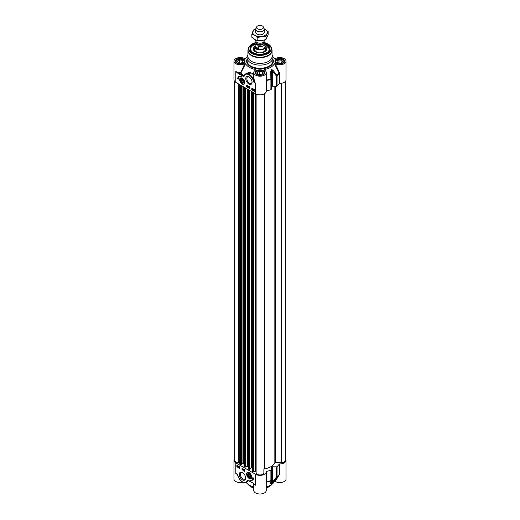 <?xml version="1.0" encoding="UTF-8"?>
<svg xmlns="http://www.w3.org/2000/svg" width="520" height="520" viewBox="0 0 520 520"><rect width="100%" height="100%" fill="white"/><g stroke="black" fill="none" stroke-linecap="round" stroke-linejoin="round"><path stroke-width="0.78" d="M255.691 32.318A4.309 2.49 0 0 0 256.952 34.086A4.309 2.49 0 0 0 261.658 34.626A4.309 2.49 0 0 0 264.31 32.318M255.769 28.88A7.319 4.225 0 0 0 252.928 31.239A7.319 4.225 0 0 0 254.82 35.321A7.319 4.225 0 0 0 261.898 36.413A7.319 4.225 0 0 0 267.072 33.423A7.319 4.225 0 0 0 265.181 29.341A7.319 4.225 0 0 0 264.231 28.88M251.836 34.125L251.836 37.278L254.82 39.539L257.81 40.729L261.898 40.632L265.98 39.468L268.164 34.755L268.164 31.603L265.98 36.316L261.898 36.413L257.81 37.577L254.82 35.321L251.836 34.125L254.02 29.413L255.801 28.782M264.225 28.847L268.164 31.603M265.98 39.468L265.98 36.316M257.81 40.729L257.81 37.577M285.35 81.458L285.35 460.324A3.874 2.236 180 0 1 281.476 462.566L275.665 462.566A0.865 0.501 0 0 0 274.839 462.917A15.509 8.95 180 0 1 264.492 468.897A0.865 0.501 0 0 0 263.874 469.372L263.874 472.726A3.874 2.236 180 0 1 260 474.962A3.874 2.236 180 0 1 256.126 472.726L256.126 94.062M256.126 471.458L255.444 471.25L253.695 471.959L252.428 471.38M252.382 468.325L251.336 467.863L249.802 468.748M249.75 469.125L249.022 469.547L248.255 468.819M248.177 466.135L245.291 467.103L244.023 466.525M243.971 463.469L242.931 463.008L241.397 463.892M241.345 464.276L240.611 464.698L239.85 463.964M239.772 462.566L238.524 462.566A3.874 2.236 180 0 1 234.65 460.324L234.65 81.458M255.691 39.995L255.691 40.697A4.309 2.49 0 0 0 256.952 42.452A4.309 2.49 0 0 0 261.651 42.991A4.309 2.49 0 0 0 264.31 40.697L264.31 40.066M264.836 42.998L263.913 41.736M258.745 48.698C256.906 49.127 255.71 48.438 255.164 46.631L255.164 44.447C256.36 43.979 257.55 44.668 258.745 46.514L258.745 48.698L255.164 46.631M256.035 41.665L255.002 43.725L255.002 46.748A4.999 2.886 0 0 0 256.464 48.789A4.999 2.886 0 0 0 261.911 49.413A4.999 2.886 0 0 0 264.999 46.748L264.739 42.634L268.053 43.959L271.291 47.509A11.499 6.637 0 0 0 268.132 44.077M255.002 46.228A5.168 2.983 0 0 0 254.833 46.995A5.168 2.983 0 0 0 256.347 49.101A5.168 2.983 0 0 0 261.976 49.751A5.168 2.983 0 0 0 265.168 46.995A5.168 2.983 0 0 0 264.999 46.228M256.672 26.897L255.84 28.698A4.309 2.49 0 0 0 255.691 29.341A4.309 2.49 0 0 0 256.952 31.096A4.309 2.49 0 0 0 261.651 31.636A4.309 2.49 0 0 0 264.31 29.341A4.309 2.49 0 0 0 264.16 28.698L263.328 26.897A3.445 1.989 0 0 0 262.438 26A3.445 1.989 0 0 0 259.103 25.487A3.445 1.989 0 0 0 256.672 26.897A3.445 1.989 0 0 0 257.562 28.814A3.445 1.989 0 0 0 261.722 29.133A3.445 1.989 0 0 0 263.328 26.897M279.584 83.408A6.247 3.607 0 0 0 286.039 79.807L286.039 61.165A6.247 3.607 180 0 1 282.067 64.525A6.247 3.607 180 0 1 275.204 63.616L274.443 63.668L279.162 73.203L279.162 83.577L279.584 83.408L279.584 73.034L275.204 63.616M274.476 58.715L275.204 58.721A6.247 3.607 180 0 1 282.067 57.811A6.247 3.607 180 0 1 286.039 61.165M279.442 72.54L279.052 72.878A20.143 11.629 180 0 1 276.978 75.361A0.865 0.41 143.8 0 1 276.308 75.946L276.308 86.327A0.865 0.501 0 0 0 277.062 86.099A20.241 11.687 0 0 0 279.162 83.577M276.308 86.327L272.376 86.249L272.376 70.766L276.308 75.946A0.865 0.501 0 0 0 277.062 75.719A20.241 11.687 0 0 0 279.162 73.203L279.584 73.034M266.247 91.072L266.533 90.87A20.241 11.687 0 0 0 270.894 89.661A0.865 0.501 0 0 0 271.291 89.239A0.865 0.501 0 0 0 271.291 89.219L271.291 78.877A0.865 0.501 0 0 0 271.291 78.845L271.414 70.135A16.367 9.451 0 0 0 271.733 69.953L272.376 70.766A0.865 0.403 141.6 0 0 273 70.226L271.661 69.589A16.27 9.393 180 0 1 271.343 69.771L270.777 71.507L270.842 78.91A20.143 11.629 180 0 1 266.539 80.106L266.247 76.655M271.661 69.589A0.865 0.507 -120.7 0 1 271.733 69.953L271.733 86.398A0.865 0.501 180 0 1 272.376 86.249M271.733 86.398A16.367 9.451 180 0 1 271.414 86.58L271.414 73.034M266.533 90.87L266.533 80.49A20.241 11.687 0 0 0 270.894 79.281A0.865 0.501 0 0 0 271.291 78.865A0.865 0.865 0 0 0 271.291 78.845L271.154 71.383L270.777 71.507M244.797 63.616L240.611 73.106A0.429 0.332 149.2 0 0 240.968 72.846L245.557 63.668L244.797 63.616A6.247 3.607 180 0 1 237.933 64.525A6.247 3.607 180 0 1 233.961 61.165L233.961 79.807A6.247 3.607 0 0 0 235.787 82.355L255.587 93.788A6.247 3.607 0 0 0 262.392 94.569A6.247 3.607 0 0 0 266.247 91.234A6.247 3.607 0 0 0 266.24 91.111M264.589 70.155L264.329 69.505L264.231 69.947A6.247 3.607 180 0 1 266.247 72.599A6.247 3.607 180 0 1 260 76.206A6.247 3.607 180 0 1 253.754 72.599A6.247 3.607 180 0 1 255.769 69.947L255.671 69.505L255.411 70.155M255.587 93.788L255.587 83.239L254.527 82.095L253.754 76.713L253.754 72.599M253.981 74.373L253.325 79.001A7.319 4.225 -120 0 0 245.557 73.925A7.319 4.225 -120 0 0 244.361 75.38L243.731 76.174L235.787 71.455L238.108 73.495L243.62 76.564A0.722 0.416 -120 0 0 244.004 76.505L244.348 75.842A6.89 3.978 60 0 1 248.19 74.457A6.89 3.978 60 0 1 252.779 79.248L253.838 82.043A0.624 0.358 -120 0 0 254.332 82.693L255.587 83.239L254.144 82.043L253.325 79.001L252.779 79.248M248.911 84.084A4.466 2.581 -120 0 0 252.07 82.264A4.466 2.581 -120 0 0 248.911 76.797A4.466 2.581 -120 0 0 245.758 78.618A4.466 2.581 -120 0 0 248.911 84.084M237.647 78.507A6.201 3.582 60 0 1 238.862 76.505A6.201 3.582 60 0 1 241.716 76.674A5.168 2.983 -120 0 0 239.629 76.668A5.168 2.983 -120 0 0 238.556 79.034L237.647 78.507L238.569 78.689M242.216 84.078A3.595 2.074 -120 0 0 244.589 83.564A3.595 2.074 -120 0 0 244.01 80.106A3.595 2.074 -120 0 0 241.306 77.877A3.595 2.074 -120 0 0 239.714 80.23A3.595 2.074 -120 0 0 242.216 84.078M251.778 88.069L254.52 89.655L254.52 91.409L251.778 89.83L251.778 88.069M246.597 85.085L249.34 86.665L249.34 88.426L246.597 86.84L246.597 85.085M239.961 79.742A3.445 1.989 60 0 1 240.006 79.105A3.445 1.989 60 0 1 240.675 78.052A3.445 1.989 60 0 1 241.417 77.896M244.628 83.453A3.445 1.989 60 0 1 244.12 84.019A3.445 1.989 60 0 1 242.398 83.85A3.445 1.989 60 0 1 242.3 83.798M243.737 82.375A2.197 1.268 -120 0 0 243.769 82.043A2.197 1.268 -120 0 0 242.216 79.352A2.197 1.268 -120 0 0 240.662 80.132A2.197 1.268 -120 0 0 242.008 82.803A2.197 1.268 -120 0 0 243.737 82.375M242.281 82.654A2.002 1.157 -120 0 0 242.353 82.7A2.002 1.157 -120 0 0 243.737 82.186A2.002 1.157 -120 0 0 243.763 81.959M242.281 79.391A2.002 1.157 -120 0 0 240.936 80.249A2.002 1.157 -120 0 0 240.936 80.327M242.353 82.7L242.216 82.621A1.807 1.047 60 0 1 240.936 80.405A1.807 1.047 60 0 1 242.216 79.664A1.807 1.047 60 0 1 243.49 81.88A1.807 1.047 60 0 1 242.216 82.621L242.353 82.7M242.977 82.089L242.216 82.16L241.449 81.211L241.449 80.197L242.216 80.126L242.977 81.075L242.977 82.089M284.011 62.244A4.309 2.49 0 0 0 284.102 61.73A4.309 2.49 0 0 0 282.841 59.975A4.309 2.49 0 0 0 282.75 59.917M276.848 59.917A4.309 2.49 0 0 0 276.75 59.975A4.309 2.49 0 0 0 275.49 61.73A4.309 2.49 0 0 0 275.581 62.244M282.841 59.975L282.659 59.865A4.05 2.34 180 0 1 282.659 63.174A4.05 2.34 180 0 1 276.933 63.174A4.05 2.34 180 0 1 276.933 59.865A4.05 2.34 180 0 1 282.659 59.865M264.219 73.671A4.309 2.49 0 0 0 264.31 73.157A4.309 2.49 0 0 0 263.048 71.403A4.309 2.49 0 0 0 262.951 71.35M257.049 71.35A4.309 2.49 0 0 0 256.952 71.403A4.309 2.49 0 0 0 255.691 73.157A4.309 2.49 0 0 0 255.781 73.671M263.048 71.403L262.86 71.299A4.05 2.34 180 0 1 262.86 74.6A4.05 2.34 180 0 1 257.14 74.6A4.05 2.34 180 0 1 257.14 71.299A4.05 2.34 180 0 1 262.86 71.299M244.419 62.244A4.309 2.49 0 0 0 244.511 61.73A4.309 2.49 0 0 0 243.25 59.975A4.309 2.49 0 0 0 243.152 59.917M237.25 59.917A4.309 2.49 0 0 0 237.159 59.975A4.309 2.49 0 0 0 235.898 61.73A4.309 2.49 0 0 0 235.989 62.244M243.25 59.975L243.067 59.865A4.05 2.34 180 0 1 243.067 63.174A4.05 2.34 180 0 1 237.341 63.174A4.05 2.34 180 0 1 237.341 59.865A4.05 2.34 180 0 1 243.067 59.865M253.364 45.24A9.477 5.473 0 0 0 253.299 45.273A9.477 5.473 0 0 0 250.53 48.997M264.999 44.427L269.471 48.997A9.477 5.473 0 0 0 266.702 45.273A9.477 5.473 0 0 0 266.637 45.24M254.898 46.514A6.675 3.854 0 0 0 253.325 49.082A6.675 3.854 0 0 0 257.511 52.579A6.675 3.854 0 0 0 264.719 51.727A6.675 3.854 0 0 0 266.675 49.082A6.675 3.854 0 0 0 265.103 46.514M254.833 48.347A5.772 3.335 0 0 0 254.41 48.997A5.772 3.335 0 0 0 255.21 51.682M264.791 51.682A5.772 3.335 0 0 0 265.59 48.997A5.772 3.335 0 0 0 265.168 48.347M264.999 44.213A9.477 5.473 180 0 1 266.702 44.993A9.477 5.473 180 0 1 269.477 48.861A9.477 5.473 180 0 1 266.851 52.637M253.149 52.637A9.477 5.473 180 0 1 250.523 48.861A9.477 5.473 180 0 1 255.002 44.213M248.027 49.836A12.058 6.962 0 0 0 247.942 50.661L247.942 56.433A12.058 6.962 0 0 0 251.472 61.354A12.058 6.962 0 0 0 264.615 62.868A12.058 6.962 0 0 0 272.058 56.433L272.058 50.661A12.058 6.962 0 0 0 271.973 49.836M247.942 54.97A12.922 7.462 0 0 0 247.078 57.648A12.922 7.462 0 0 0 250.861 62.927A12.922 7.462 0 0 0 264.947 64.545A12.922 7.462 0 0 0 272.922 57.648A12.922 7.462 0 0 0 272.058 54.97M274.456 58.695L274.443 58.669A15.074 8.704 0 0 0 274.014 57.954A15.074 8.704 0 0 0 272.779 56.55M252.057 81.926A3.692 2.132 60 0 1 251.31 83.317A3.692 2.132 60 0 1 249.464 83.135A3.692 2.132 60 0 1 247.052 79.885A3.692 2.132 60 0 1 247.618 76.927A3.692 2.132 60 0 1 249.203 76.973M255.008 43.57A9.906 5.72 0 0 0 252.993 52.552A9.906 5.72 0 0 0 267.007 52.552A9.906 5.72 0 0 0 264.992 43.57M247.221 56.55A15.074 8.704 0 0 0 245.986 57.954A15.074 8.704 0 0 0 245.557 58.669L245.525 58.715M264.231 69.947L264.329 69.505A15.074 8.704 0 0 0 274.443 63.668M277.062 86.099L277.062 75.719A0.865 0.592 -132.1 0 0 276.978 75.361L273 70.226M266.247 80.691L266.247 80.151M271.291 78.845L270.842 78.91A0.865 0.377 69.8 0 1 270.894 79.281L270.894 89.661M233.961 61.165A6.247 3.607 180 0 1 237.933 57.811A6.247 3.607 180 0 1 244.797 58.721L245.544 58.695M244.725 74.659L243.847 75.998A20.124 11.616 180 0 1 240.968 72.846L240.584 72.501A6.247 3.607 180 0 1 235.787 71.455L235.787 82.355M253.754 73.73L248.872 72.3L244.816 74.542M245.557 63.668A15.074 8.704 0 0 0 255.671 69.505L255.769 69.947M254.332 82.693L253.838 82.043M244.069 75.9L246.48 73.391L253.754 74.211M244.004 76.505A0.429 0.345 37 0 1 243.925 76.148L243.62 76.564M241.95 75.719L242.255 75.192A20.508 11.837 -0 0 1 240.611 73.106A6.675 3.854 0 0 1 238.414 72.969L238.108 73.495M244.042 75.946L244.25 75.511L244.348 75.842M239.018 76.421A6.201 3.582 -120 0 0 237.952 78.332M239.785 76.59A5.168 2.983 60 0 1 239.935 76.492A5.168 2.983 60 0 1 240.578 76.271M254.137 89.564L253.877 90.097M251.778 89.83L254.52 91.059M252.083 88.251L252.083 89.655M246.597 86.84L249.34 88.069M246.903 85.26L246.903 86.665M247.728 85.865L247.546 86.398L247.358 86.073L247.728 86.294M247.24 86.008L247.728 85.761L247.422 85.904L248.027 86.255L247.546 86.944L247.24 86.008L247.845 86.359L247.546 86.944M248.157 86.223L247.988 87.21M248.489 86.424L249.002 87.184L248.489 87.484L248.489 86.424L248.56 87.529L249.002 87.308M254.222 89.992L254.137 90.409L254.449 90.168M252.109 88.498L252.895 88.738L252.395 89.72L252.109 89.265L252.558 88.881L252.109 88.498L252.714 88.842L252.395 89.616L252.869 89.479L252.395 89.72M253.299 89.063L253.117 90.142L252.805 89.213L253.117 89.063L253.169 89.726M252.805 89.213L253.299 88.953L252.987 89.109L253.299 88.953L253.403 89.525M253.519 89.837L254.404 89.837L253.955 90.636L253.519 89.837L254.417 89.713M254.404 89.837L254.137 90.532L254.579 90.24M254.52 90.272L253.955 90.636M253.695 90.201L253.955 89.667L253.695 90.201M253.526 89.947L253.117 90.142M280.566 63.186L277.687 62.738L276.913 61.074L279.026 59.859L281.905 60.3L282.678 61.965L280.566 63.186M279.026 59.859L279.026 62.946M281.905 60.3L281.905 62.413M260.774 74.614L257.887 74.165L257.12 72.501L259.226 71.285L262.113 71.734L262.88 73.398L260.774 74.614M259.226 71.285L259.226 74.373M262.113 71.734L262.113 73.84M240.975 63.186L238.095 62.738L237.322 61.074L239.434 59.859L242.314 60.3L243.087 61.965L240.975 63.186M239.434 59.859L239.434 62.946M242.314 60.3L242.314 62.413M241.449 81.211L242.567 80.568M242.216 82.16L242.977 81.718M248.397 474.572L249.158 474.5L249.919 475.449L249.919 476.463L249.158 476.535L248.397 475.585L248.397 474.572M248.397 475.585L249.509 474.942M249.158 476.535L249.919 476.093M285.35 458.679A6.247 3.607 180 0 1 286.039 460.324A6.247 3.607 180 0 1 279.584 463.931L279.162 464.1A20.241 11.687 180 0 1 277.062 466.615A0.865 0.501 180 0 1 276.308 466.843L276.308 477.224L272.376 482.248A0.865 0.429 39.4 0 0 273 482.352L276.978 477.288A0.865 0.592 -132.1 0 0 277.062 476.99A0.865 0.501 180 0 1 276.308 477.224A0.865 0.436 37 0 0 276.978 477.288A20.143 11.629 -0 0 0 278.726 475.319L274.014 482.176A15.074 8.704 180 0 1 266.247 486.889M253.754 483.626L253.754 490.393A6.247 3.607 -0 0 0 260 494A6.247 3.607 -0 0 0 266.247 490.393L266.247 471.757A6.247 3.607 180 0 1 262.392 475.085A6.247 3.607 180 0 1 255.587 474.305L255.587 485.206L253.266 483.165L247.754 480.103A0.722 0.416 -120 0 0 247.364 480.155L247.026 480.818A6.89 3.978 60 0 1 243.185 482.203A6.89 3.978 60 0 1 238.589 477.412L237.53 474.617A0.624 0.358 -120 0 0 237.036 473.967L235.787 473.428L237.036 473.967M253.754 486.889A15.074 8.704 180 0 1 246.22 482.495M255.587 474.305L235.787 462.878A6.247 3.607 180 0 1 233.961 460.324L233.961 478.966A6.247 3.607 -0 0 0 242.879 482.222M274.443 481.462L275.204 481.41A6.247 3.607 -0 0 0 282.067 482.326A6.247 3.607 -0 0 0 286.039 478.966L286.039 460.324M239.506 468.026L238.901 467.675L239.389 467.188L238.927 466.934L239.597 467.974M238.921 467.597L239.389 467.188M239.135 467.422L239.577 467.084M238.927 466.934L239.382 466.707L239.421 467.435L239.688 467.155M239.597 467.207L239.057 467.643L239.597 467.74M238.511 466.934L238.498 466.382L238.81 467.311L238.212 466.993L238.875 467.135M238.219 466.499L238.654 466.291M238.68 466.278L238.752 466.888M238.498 467.46L238.992 467.2L238.947 466.707L238.635 466.954M237.919 466.317L237.66 466.856L237.919 466.317M237.926 466.343L237.842 466.752L238.154 466.512M237.868 466.213L237.4 466.55L237.868 466.213M237.842 465.901L237.361 466.407M238.05 466.089L237.66 466.979L237.224 466.18L238.173 466.011M238.18 466.154L237.66 466.979M237.224 466.18L237.809 465.803M237.842 465.777L237.406 466.076L238.128 466.057M244.25 470.015L244.439 470.34M243.886 470.229L244.257 470.444L243.886 470.229M243.808 469.697L244.374 470.509L243.769 470.158L244.212 469.495M244.25 469.476L244.328 470.067M244.069 470.659L244.556 470.405L244.517 469.904L244.198 470.138M243.627 469.313L243.458 470.301L243.756 469.235M243.886 469.313L243.458 470.301M243.016 470.028L243.055 468.995L243.016 470.028M243.315 468.975L243.133 470.093M237.159 465.426L237.159 466.83L239.597 468.24M242.333 468.416L242.333 469.82L244.77 471.231M242.034 469.996L242.034 468.24L244.77 469.82L244.77 471.582L242.333 469.82M236.853 467.006L236.853 465.25L239.597 466.83L239.597 468.591L237.159 466.83M253.728 478.153A6.201 3.582 60 0 1 252.506 480.155A6.201 3.582 60 0 1 249.659 479.986A5.168 2.983 -120 0 0 251.745 479.993A5.168 2.983 -120 0 0 252.811 477.626L253.728 478.153M251.095 480.214A6.201 3.582 -120 0 0 252.655 480.064M253.103 477.796A5.168 2.983 60 0 1 252.044 479.817A5.168 2.983 60 0 1 251.888 479.901M235.787 462.878L235.787 473.428L237.53 474.617M237.192 474.201L238.589 477.412M238.569 477.366L238.505 477.425C240.87 481.683 243.51 483.334 246.422 482.385A7.319 4.225 -120 0 0 247.618 480.928L247.026 480.818M237.425 474.552L238.167 476.509M246.422 482.385L247.338 481.858L247.722 480.356A0.429 0.345 -143 0 1 247.364 480.155M249.418 480.948L247.754 480.103M247.091 482.001L248.001 480.389A0.429 0.377 160.2 0 0 247.722 480.356L253.266 483.165M254.189 483.984A6.247 3.607 -0 0 0 255.587 485.206L253.357 483.353M253.65 483.418L254.566 484.322M238.121 476.6L237.38 474.428M275.204 481.41L279.584 474.305L279.584 463.931M266.247 482.313A0.429 0.384 -176.5 0 1 266.539 482.027A20.143 11.629 -0 0 0 270.842 480.831A0.865 0.786 2.6 0 0 271.291 480.175A0.865 0.865 0 0 0 271.291 480.135A0.865 0.501 180 0 1 270.894 480.558A0.865 0.377 69.8 0 1 270.842 480.831L270.777 483.632A0.865 0.799 3 0 0 271.154 482.957L271.291 480.116A0.865 0.501 180 0 1 271.291 480.135L271.291 469.755A0.865 0.501 180 0 1 271.291 469.755A0.865 0.501 180 0 1 270.894 470.178A20.241 11.687 180 0 1 266.533 471.387L266.24 471.634A6.247 3.607 180 0 1 266.247 471.757M266.247 483.62L266.533 471.387M279.442 474.793L279.065 474.793M279.584 474.305L279.052 474.806A20.143 11.629 -0 0 1 278.726 475.319L279.078 474.773M271.154 483.015A0.865 0.799 3 0 0 271.154 483.009L271.291 480.175A0.865 0.786 2.6 0 0 271.291 480.142M270.777 483.632L271.343 483.828A0.865 0.488 60.7 0 0 271.414 483.541L271.414 467.097A16.367 9.451 -0 0 0 271.733 466.915A0.865 0.501 -0 0 1 272.376 466.765L272.376 482.248L271.733 483.36A16.367 9.451 180 0 1 271.414 483.541L271.154 482.957M271.343 483.828A16.27 9.393 -0 0 0 271.661 483.646L273 482.352M271.414 467.097A0.865 0.501 -0 0 0 271.154 467.454A0.865 0.501 -0 0 0 271.154 467.474L271.291 469.742M272.376 466.765L276.308 466.843M245.603 477.704A3.692 2.132 60 0 1 244.849 479.102A3.692 2.132 60 0 1 243.003 478.92A3.692 2.132 60 0 1 240.597 475.663A3.692 2.132 60 0 1 241.163 472.713A3.692 2.132 60 0 1 242.743 472.758M242.457 472.576L242.457 472.576A4.466 2.581 -120 0 0 239.297 474.396A4.466 2.581 -120 0 0 242.457 479.869A4.466 2.581 -120 0 0 245.615 478.043A4.466 2.581 -120 0 0 242.457 472.576L242.457 472.576M233.961 460.324A6.247 3.607 180 0 1 234.65 458.679M249.158 474.038A1.807 1.047 60 0 1 250.439 476.255A1.807 1.047 60 0 1 249.158 476.996A1.807 1.047 60 0 1 247.878 474.779A1.807 1.047 60 0 1 249.158 474.038M249.23 473.766A2.002 1.157 -120 0 0 247.904 474.318A2.002 1.157 -120 0 0 247.878 474.624A2.002 1.157 -120 0 0 247.878 474.701M249.223 477.035A2.002 1.157 -120 0 0 249.294 477.074A2.002 1.157 -120 0 0 250.712 476.333M247.637 474.286A2.197 1.268 -120 0 0 249.002 477.217A2.197 1.268 -120 0 0 250.712 476.418A2.197 1.268 -120 0 0 249.158 473.726A2.197 1.268 -120 0 0 247.637 474.286M251.57 477.828A3.445 1.989 60 0 1 251.062 478.4A3.445 1.989 60 0 1 249.249 478.173M246.903 474.116A3.445 1.989 60 0 1 247.618 472.426A3.445 1.989 60 0 1 248.365 472.271M249.158 472.582A3.595 2.074 -120 0 0 248.248 472.251A3.595 2.074 -120 0 0 247.358 476.554A3.595 2.074 -120 0 0 251.531 477.938A3.595 2.074 -120 0 0 249.158 472.582M281.476 462.566L281.476 83.278M275.665 462.566L275.665 86.314M274.839 462.917L274.839 86.294M264.492 468.897L264.492 93.743M255.444 471.25L255.444 93.704M253.695 471.959L253.695 92.697M253.143 471.933L253.143 92.378M252.428 471.517L252.428 91.969M251.576 467.863L251.576 91.474M251.336 467.863L251.336 91.331M249.75 469.268L249.75 90.422M249.262 469.547L249.262 90.135M249.022 469.547L249.022 89.999M248.306 469.137L248.306 89.583M247.689 466.135L247.689 89.232M245.291 467.103L245.291 87.841M244.738 467.077L244.738 87.523M244.023 466.668L244.023 87.113M243.172 463.008L243.172 86.619M242.931 463.008L242.931 86.483M241.345 464.412L241.345 85.566M240.858 464.698L240.858 85.287M240.611 464.698L240.611 85.144M239.902 464.282L239.902 84.734M238.524 462.566L238.524 83.941M258.232 42.965A3.4 1.963 0 0 0 261.768 42.965M263.4 42.218L263.4 42.601A3.4 1.963 180 0 1 261.3 44.415A3.4 1.963 180 0 1 257.595 43.986A3.4 1.963 180 0 1 256.601 42.601L256.601 42.218M256.483 42.133A3.744 2.165 0 0 0 257.348 44.408A3.744 2.165 0 0 0 262.022 44.7A3.744 2.165 0 0 0 263.517 42.133M263.659 42.003A3.965 2.288 180 0 1 262.204 44.785A3.965 2.288 180 0 1 257.199 44.499A3.965 2.288 180 0 1 256.341 42.003M258.745 46.514A4.999 2.886 0 0 0 264.999 43.725M255.002 43.725A4.999 2.886 0 0 0 255.164 44.447M244.426 82.934A3.185 1.84 -120 0 0 242.658 78.852A3.185 1.84 -120 0 0 240.006 79.352A3.185 1.84 -120 0 0 241.768 83.441A3.185 1.84 -120 0 0 244.426 82.934M243.341 59.709A4.439 2.561 180 0 1 244.641 61.523C245.785 61.867 241.819 65.26 236.977 63.135L235.768 61.523A4.439 2.561 180 0 1 238.505 59.157A4.439 2.561 180 0 1 243.341 59.709M263.139 71.136A4.439 2.561 180 0 1 264.44 72.95C265.584 73.3 261.619 76.694 256.776 74.561L255.561 72.95A4.439 2.561 180 0 1 258.303 70.584A4.439 2.561 180 0 1 263.139 71.136M282.932 59.709A4.439 2.561 180 0 1 284.232 61.523C285.382 61.867 281.411 65.26 276.569 63.135L275.36 61.523A4.439 2.561 180 0 1 278.096 59.157A4.439 2.561 180 0 1 282.932 59.709M254.833 49.946A5.174 2.99 0 0 0 255.691 51.734M254.833 48.873A5.428 3.133 0 0 0 257.062 52.462M262.938 52.462A5.428 3.133 0 0 0 265.168 48.873M264.31 51.734A5.174 2.99 0 0 0 265.168 49.946M266.786 52.676A9.302 5.369 0 0 0 264.999 44.466M255.002 44.466A9.302 5.369 0 0 0 253.422 45.201A9.302 5.369 0 0 0 253.214 52.676M254.761 48.425A6.617 3.816 0 0 0 253.533 49.959M266.468 49.959A6.617 3.816 0 0 0 265.239 48.425M266.168 50.473A6.194 3.575 0 0 0 266 49.92L265.59 48.997M254.41 48.997L254 49.92A6.194 3.575 0 0 0 253.832 50.473M255.216 42.738A11.083 6.396 0 0 0 252.161 53.034A11.083 6.396 0 0 0 267.839 53.034A11.083 6.396 0 0 0 267.839 43.986A11.083 6.396 0 0 0 264.784 42.738M255.268 42.627L248.709 47.509A11.499 6.637 0 0 0 251.869 53.462A11.499 6.637 0 0 0 265.395 54.633A11.499 6.637 0 0 0 271.291 47.509L272.058 50.661A12.058 6.962 0 0 1 264.615 57.096A12.058 6.962 0 0 1 251.472 55.588A12.058 6.962 0 0 1 247.942 50.661L248.216 48.984A11.999 6.929 0 0 0 251.511 55.198A11.999 6.929 0 0 0 265.629 56.42A11.999 6.929 0 0 0 271.784 48.984M271.343 69.771A0.865 0.488 60.7 0 1 271.414 70.135M236.763 63.154A4.869 2.808 0 0 0 244.907 61.893A4.869 2.808 0 0 0 238.947 58.455A4.869 2.808 0 0 0 236.763 63.154M256.562 74.588A4.869 2.808 0 0 0 264.7 73.327A4.869 2.808 0 0 0 258.739 69.882A4.869 2.808 0 0 0 256.562 74.588M276.354 63.154A4.869 2.808 0 0 0 284.499 61.893A4.869 2.808 0 0 0 278.538 58.455A4.869 2.808 0 0 0 276.354 63.154M272.922 57.648L272.922 60.814A12.922 7.462 180 0 1 264.947 67.711A12.922 7.462 180 0 1 250.861 66.092A12.922 7.462 180 0 1 247.078 60.814L247.078 57.648M247.078 59.228A13.351 7.709 -0 0 0 250.556 66.618A13.351 7.709 -0 0 0 266.637 67.86A13.351 7.709 -0 0 0 272.922 59.228M247.982 480.363L248.001 480.389A20.124 11.616 -0 0 0 248.346 480.538M266.247 481.969L266.533 481.767A20.241 11.687 180 0 0 270.894 480.558L270.894 470.178M279.162 464.1L279.162 474.474A20.241 11.687 180 0 1 277.062 476.99L277.062 466.615M271.661 483.646A0.865 0.507 -120.7 0 0 271.733 483.36L271.733 466.915M271.291 480.116L271.291 469.775M246.948 473.726A3.185 1.84 -120 0 0 248.716 477.815A3.185 1.84 -120 0 0 251.368 477.308A3.185 1.84 -120 0 0 249.6 473.226A3.185 1.84 -120 0 0 246.948 473.726M271.94 484.276A12.922 7.462 180 0 1 266.247 487.955M253.754 487.955A12.922 7.462 180 0 1 250.861 486.7A12.922 7.462 180 0 1 248.06 484.276M252.382 471.445L252.382 91.936M249.802 469.196L249.802 90.448M248.177 468.962L248.177 89.512M243.971 466.596L243.971 87.081M241.397 464.347L241.397 85.592M239.772 464.106L239.772 84.656M265.168 50.206L265.168 46.995M254.833 50.206L254.833 46.995M264.31 32.344L264.31 29.341M255.691 32.344L255.691 29.341M271.291 89.239L271.291 78.865M266.247 91.234L266.247 72.599M240.675 78.052L239.935 79.203C240.214 82.537 241.605 84.142 244.12 84.019M284.102 62.075L284.102 61.73M275.49 62.075L275.49 61.73M264.31 73.502L264.31 73.157M255.691 73.502L255.691 73.157M244.511 62.075L244.511 61.73M235.898 62.075L235.898 61.73M254.878 49.666L255.261 51.175L257.861 52.65M262.139 52.65L264.752 51.161L265.122 49.666M255.002 44.427L253.338 45.195C251.505 46.28 250.569 47.593 250.523 49.14M248.709 47.509L248.216 48.984M274.014 57.954L274.579 58.786M245.986 57.954L245.421 58.786M251.062 478.4L248.976 478.088C248.43 478.205 245.609 474.494 247.618 472.426M272.064 484.185L266.247 488.124M253.754 488.124L250.952 486.902L247.936 484.185"/></g></svg>
